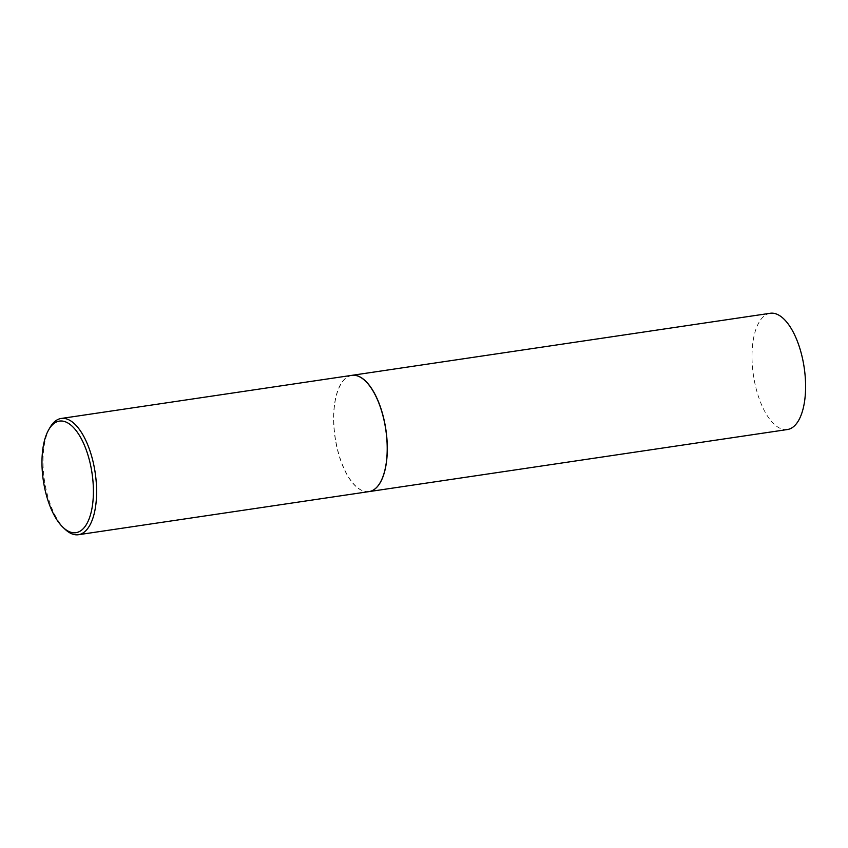 <?xml version="1.0" encoding="UTF-8"?>
<svg xmlns="http://www.w3.org/2000/svg" width="848" height="848" viewBox="0 0 848 848"><rect width="100%" height="100%" fill="white"/><g stroke="black" fill="none" stroke-linecap="round" stroke-linejoin="round"><path stroke-width="0.64" stroke-dasharray="4.24 3.18" d="M770.175 313.283A58.766 25.673 -98.4 0 0 753.766 377.402A58.766 25.673 -98.4 0 0 787.421 429.533M351.825 375.346A58.766 25.673 -98.4 0 0 335.458 439.465A58.766 25.673 -98.4 0 0 369.071 491.607M365.234 380.879A58.65 25.62 -98.4 0 0 339.878 386.041A58.65 25.62 -98.4 0 0 335.511 439.455A58.65 25.62 -98.4 0 0 380.296 482.417M351.772 375.357A58.766 25.673 -98.4 0 0 335.352 439.476A58.766 25.673 -98.4 0 0 369.018 491.607M49.947 427.604A58.766 25.673 -98.4 0 0 44.774 482.586A58.766 25.673 -98.4 0 0 65.02 529.237"/><path stroke-width="1.27" d="M369.071 491.607A58.766 25.673 -98.4 0 0 369.124 491.596L787.421 429.533A58.766 25.673 -98.4 0 0 803.84 365.414A58.766 25.673 -98.4 0 0 770.175 313.283L351.878 375.335A58.766 25.673 -98.4 0 0 351.825 375.346M369.124 491.596A58.766 25.673 -98.4 0 0 385.543 427.466A58.766 25.673 -98.4 0 0 351.878 375.335M380.296 482.417A58.65 25.62 -98.4 0 0 380.328 482.353A58.65 25.62 -98.4 0 0 385.49 427.487A58.65 25.62 -98.4 0 0 365.276 380.932A58.65 25.62 -98.4 0 0 365.234 380.879M63.091 527.414L65.02 529.237A58.766 25.673 -98.4 0 0 78.429 534.717L369.018 491.607A58.766 25.673 -98.4 0 0 380.264 482.47A58.766 25.673 -98.4 0 0 385.437 427.487A58.766 25.673 -98.4 0 0 365.181 380.837A58.766 25.673 -98.4 0 0 351.772 375.357L61.183 418.467A58.766 25.673 -98.4 0 0 49.947 427.604L48.622 429.915A56.381 24.624 -98.4 0 0 43.661 482.66A56.381 24.624 -98.4 0 0 63.091 527.414A56.381 24.624 -98.4 0 0 87.492 522.527A56.381 24.624 -98.4 0 0 91.711 471.159A56.381 24.624 -98.4 0 0 48.622 429.915M78.429 534.717A58.766 25.673 -98.4 0 0 94.849 470.598A58.766 25.673 -98.4 0 0 61.183 418.467"/></g></svg>
